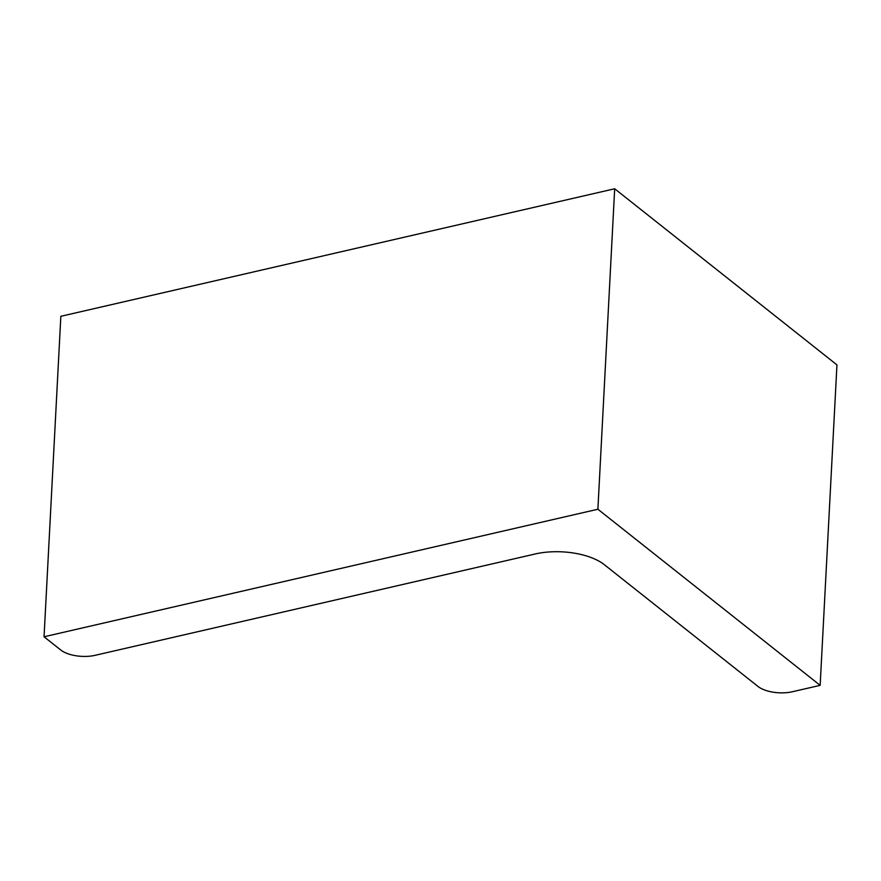 <?xml version="1.0" encoding="UTF-8"?>
<svg xmlns="http://www.w3.org/2000/svg" width="881" height="881" viewBox="0 0 881 881"><rect width="100%" height="100%" fill="white"/><g stroke="black" fill="none" stroke-linecap="round" stroke-linejoin="round"><path stroke-width="1.32" d="M820.156 685.352L836.95 364.888L614.685 188.765L597.891 509.24L820.156 685.352L792.46 691.728A25.164 11.343 -177 0 1 757.957 686.42L604.223 564.611A50.338 22.697 -177 0 0 535.219 553.973L95.225 655.299A25.164 11.343 -177 0 1 60.723 649.98L44.05 636.776L597.891 509.24M614.685 188.765L60.844 316.301L44.05 636.776"/></g></svg>
